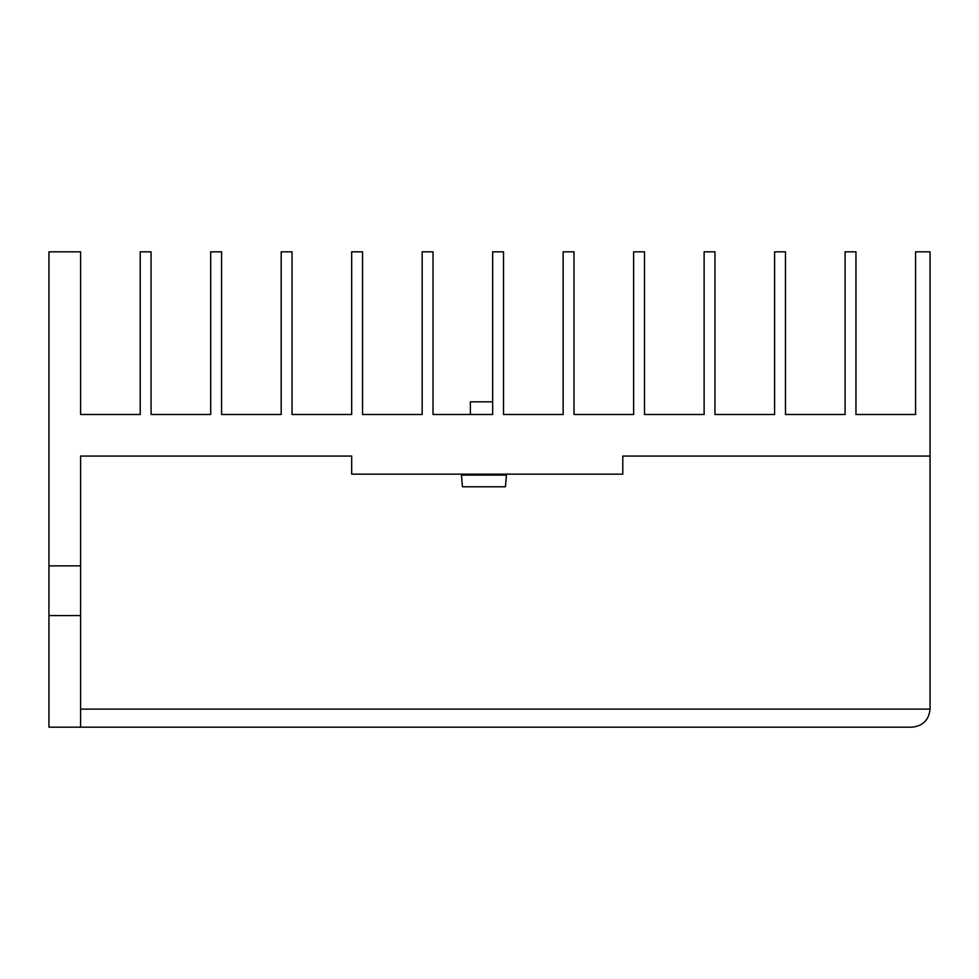 <?xml version="1.0" encoding="UTF-8"?>
<svg xmlns="http://www.w3.org/2000/svg" width="979" height="979" viewBox="0 0 979 979"><rect width="100%" height="100%" fill="white"/><g stroke="black" fill="none" stroke-linecap="round" stroke-linejoin="round"><path stroke-width="1.47" d="M506.449 475.121L461.439 475.121L462.455 486.783L505.433 486.783L506.449 475.121A0.906 0.906 0 0 0 505.543 474.142M461.439 475.121A0.906 0.906 0 0 1 462.333 474.142M470.385 414.496L470.385 401.843L492.657 401.843M48.95 565.862L48.95 615.571L80.584 615.571L80.584 565.862L48.95 565.862L48.95 251.823L80.584 251.823L80.584 414.496L140.217 414.496L140.217 251.823L151.072 251.823L151.072 414.496L210.705 414.496L210.705 251.823L221.56 251.823L221.56 414.496L281.193 414.496L281.193 251.823L292.048 251.823L292.048 414.496L311.016 414.496M686.059 414.496L704.121 414.496L704.121 251.823L714.976 251.823L714.976 414.496L722.196 414.496M274.879 414.496L281.193 414.496M80.584 565.862L80.584 456.067L351.681 456.067L351.681 474.142L622.791 474.142L622.791 456.067L930.05 456.067L930.05 251.823L915.585 251.823L915.585 414.496L855.952 414.496L855.952 251.823L845.097 251.823L845.097 414.496L785.464 414.496L785.464 251.823L774.609 251.823L774.609 414.496L714.976 414.496M292.048 414.496L351.681 414.496L351.681 251.823L362.536 251.823L362.536 414.496L422.169 414.496L422.169 251.823L433.024 251.823L433.024 414.496L492.657 414.496L492.657 251.823L503.512 251.823L503.512 414.496L563.145 414.496L563.145 251.823L574 251.823L574 414.496L633.633 414.496L633.633 251.823L644.488 251.823L644.488 414.496L704.121 414.496M80.584 709.102L930.05 709.102C928.9 719.993 922.879 726.026 911.975 727.177C922.879 726.026 928.9 719.993 930.05 709.102L930.05 456.067M911.975 727.177L80.584 727.177L80.584 615.571M80.584 727.177L48.95 727.177L48.95 615.571"/></g></svg>
